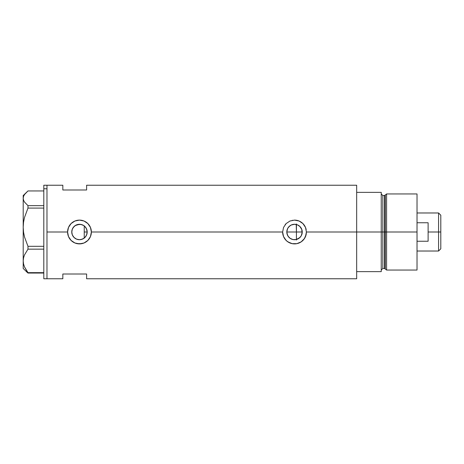 <?xml version="1.0" encoding="UTF-8"?>
<svg xmlns="http://www.w3.org/2000/svg" width="464" height="464" viewBox="0 0 464 464"><rect width="100%" height="100%" fill="white"/><g stroke="black" fill="none" stroke-linecap="round" stroke-linejoin="round"><path stroke-width="0.7" d="M84.529 237.829L86.211 235.758M87.017 233.63L86.878 234.169M86.501 235.19L87.191 232A7.714 7.714 0 0 1 79.477 239.714A7.714 7.714 0 0 1 71.763 232L72.314 234.859M287.129 234.181L286.99 233.636M295.11 239.691L297.633 239.059L299.75 237.672L301.31 235.671L302.238 232A7.714 7.714 0 0 1 294.524 239.714A7.714 7.714 0 0 1 286.81 232L287.506 235.196M288.753 237.116L288.347 236.617M287.79 235.758L289.49 237.841M291.409 239.053L290.893 238.803M289.983 238.235L292.633 239.476M299.877 237.551L296.247 239.517M301.658 234.929L302.11 233.398M81.055 239.552L83.74 238.426M83.607 238.513L83.932 238.293M83.34 238.676L82.377 239.146M76.363 239.059L78.039 239.575M78.01 239.569L76.722 239.204M73.869 237.295L72.384 235.028L73.573 236.959L75.162 238.392L74.136 237.562M306.182 229.663A11.89 11.89 0 0 0 294.536 220.11L299.089 221.021L302.928 223.59L305.503 227.435L306.414 232L356.665 232L306.414 232L306.182 234.332L304.401 238.618L301.13 241.883L296.844 243.664L292.192 243.658L287.912 241.883L286.114 240.404L283.545 236.559L282.634 232L283.545 227.441L286.114 223.596L289.965 221.021L294.53 220.11L299.089 221.021L302.928 223.59L305.503 227.435L306.414 232L305.498 236.57L303.705 239.552L301.13 241.883L296.844 243.664L292.192 243.658L289.959 242.979L286.978 241.187L285.337 239.546L283.545 236.559L282.634 232L91.367 232L90.457 236.57L87.882 240.41L84.036 242.979L81.797 243.664L77.146 243.658L74.913 242.979L71.067 240.404L68.498 236.559L67.587 232L46.98 232L46.98 185.235L46.98 232L67.587 232A11.89 11.89 0 0 0 79.477 243.89A11.89 11.89 0 0 0 91.367 232L90.457 236.57L87.882 240.41L84.036 242.979L79.477 243.89L74.913 242.979L71.067 240.404L68.498 236.559L67.587 232L68.498 227.441L71.067 223.596L74.919 221.021L79.483 220.11L84.042 221.021L87.882 223.59L90.457 227.435L91.367 232L282.634 232A11.89 11.89 0 0 0 306.182 234.343M300.8 236.483L300.22 237.203M301.31 235.671L301.095 236.037M301.525 235.242L301.31 235.666M301.728 229.239L302.134 233.27M296.426 239.476L296.426 232L302.238 232L301.652 234.952L300.939 236.286L298.81 238.415L296.026 239.563L293.022 239.563L290.238 238.415L288.109 236.286L286.961 233.502L286.81 232L287.402 229.048L288.109 227.714L290.238 225.585L291.572 224.872L294.524 224.286L297.476 224.872L299.976 226.548L301.652 229.048L302.238 232L301.658 229.071M71.885 233.351L71.885 230.654M72.436 235.144L71.955 233.705M76.09 238.931L75.18 238.403M80.284 239.668L78.132 239.592M82.372 239.151L81.125 239.534M84.233 238.073L84.233 225.927L84.529 226.171M356.665 185.235L356.665 271.631L381.24 271.631L381.24 232L382.823 232L381.24 232L381.24 192.369L356.665 192.369L356.665 232L381.24 232L381.24 192.369L356.665 192.369L356.665 271.631L381.24 271.631L381.24 232L356.665 232L356.665 278.765L356.665 185.235L86.611 185.235L86.611 189.991L62.831 189.991L62.831 185.235L62.831 189.991L86.611 189.991L86.611 185.235M46.98 232L46.98 278.765L46.98 232M62.831 274.009L86.611 274.009L86.611 278.765L86.611 274.009L62.831 274.009L62.831 278.765L62.831 274.009M81.125 224.466L83.613 225.487M83.932 225.701L85.66 227.389M81.055 224.448L83.764 225.585L84.929 226.548L86.606 229.048L87.191 232L86.606 234.952L84.929 237.452L82.43 239.128L79.477 239.714L76.525 239.128L74.025 237.452L72.355 234.952L71.763 232L72.355 229.048L74.025 226.548L76.525 224.872L79.477 224.286L82.43 224.872M76.722 224.796L80.765 224.396M74.136 226.438L76.363 224.947M79.454 224.286L75.18 225.597M72.314 229.141L73.869 226.705M75.162 225.608L73.016 227.795M73.051 227.743L72.436 228.856M71.955 230.289L72.065 229.871M301.095 227.963L301.525 228.758M300.22 226.803L300.8 227.522M297.546 224.907L298.781 225.568M298.793 225.579L297.633 224.941M282.634 232L283.545 227.441L286.114 223.596L289.965 221.021L294.362 220.11M299.071 221.015L298.398 220.76M292.506 220.284L292.192 220.342M290.348 220.87L289.977 221.015M285.789 223.932L285.163 224.669M285.215 239.395L285.65 239.911M289.983 242.985L290.679 243.252M292.227 243.664L292.616 243.733M298.503 243.206L299.071 242.985M91.367 232A11.89 11.89 0 0 0 79.477 220.11A11.89 11.89 0 0 0 67.587 232L68.498 227.441L71.067 223.596L74.919 221.021L79.483 220.11L84.042 221.021L87.882 223.59L90.457 227.435L91.367 232M84.013 221.009L83.358 220.76M77.459 220.284L77.146 220.342M75.307 220.864L74.93 221.015M70.186 239.418L70.603 239.911M74.936 242.985L75.632 243.252M77.152 243.658L77.546 243.733M83.456 243.206L84.025 242.985M72.065 229.866L71.763 232A7.714 7.714 0 0 1 79.477 224.286A7.714 7.714 0 0 1 87.191 232L86.408 228.613L85.248 226.884M80.904 224.419L79.501 224.286M294.611 224.286L291.276 225.005L289.13 226.49L287.599 228.607L286.81 232A7.714 7.714 0 0 1 294.524 224.286A7.714 7.714 0 0 1 302.238 232L296.426 232L296.426 223.961M295.11 224.309L294.536 224.286M301.82 229.494L299.75 226.328M86.878 229.825L87.017 230.37M86.211 228.242L86.501 228.81M296.247 224.483L296.426 232L286.81 232L296.426 232L296.426 240.039M292.639 224.524L292.975 224.443M290.893 225.197L291.409 224.947M289.49 226.154L289.983 225.765M288.347 227.383L288.753 226.879M287.506 228.804L287.79 228.242M286.984 230.364L287.129 229.819M43.807 278.765L43.807 185.235L43.807 188.778L46.98 188.778L46.98 185.235L46.98 188.778L43.807 188.778L43.807 278.765L46.98 278.765L46.98 188.778L46.98 278.765L62.831 278.765M26.03 271.295L27.979 273.058L27.979 272.658L43.807 272.658L27.979 272.658L24.528 266.962L23.548 263.981L23.2 260.907L23.536 257.88L24.511 254.898L27.979 249.156L27.979 246.314L43.807 246.314L27.979 246.314L24.528 237.058L23.548 232.209L23.2 227.209L23.2 268.465L27.979 273.058L43.807 273.058L27.979 273.058L24.528 266.962L23.548 263.981L23.2 260.907L23.536 257.88L24.511 254.898L27.979 249.156L43.807 249.156L27.979 249.156L27.979 246.314L24.528 237.058L23.548 232.209L23.2 227.209L23.536 222.285L24.511 217.436L27.979 208.098L43.807 208.098L27.979 208.098L27.979 205.662L24.511 202.072L23.542 200.204L23.2 198.302L23.542 196.388L24.517 194.52L27.979 190.942L43.807 190.942L27.979 190.942L23.2 195.535L23.2 227.209L23.536 222.285L24.511 217.436L27.979 208.098L27.979 205.662L24.511 202.072L23.542 200.204L23.2 198.302L23.542 196.388L24.517 194.52M43.807 205.662L27.979 205.662L43.807 205.662M23.2 268.465L23.2 195.535M84.233 225.788L84.233 238.16M386.587 232L386.587 193.952L386.587 232L417.02 232L417.02 193.952L417.02 232L386.587 232L386.587 270.048L386.587 232L385.288 232L386.587 232M385.288 194.95L385.288 269.05L385.288 194.95L385.288 232L384.523 232L384.523 268.465L384.523 232L385.288 232L385.288 269.05L384.523 268.465L384.523 195.535L386.587 193.952L417.02 193.952M384.523 195.535L382.823 195.535L382.823 268.465L382.823 232L384.523 232L382.823 232L382.823 268.465L381.24 270.048M417.02 270.048L417.02 232L417.02 270.048L386.587 270.048L385.288 269.05M382.823 232L382.823 195.535L382.823 232M384.523 232L384.523 195.535L384.523 232M438.579 232L440.8 232L440.8 215.197L440.8 248.803L440.8 232L438.579 232L438.579 212.976L438.579 232L428.115 232L438.579 232L438.579 251.024L438.579 232M428.115 222.755L428.115 241.245L417.02 241.245L428.115 241.245L428.115 222.755L417.02 222.755L428.115 222.755M84.233 232L87.191 232L84.233 232M43.807 185.235L62.831 185.235M356.665 278.765L86.611 278.765M382.823 268.465L384.523 268.465M382.823 195.535L381.24 193.952M417.02 212.976L438.579 212.976L440.8 215.197M417.02 251.024L438.579 251.024L440.8 248.803"/></g></svg>
